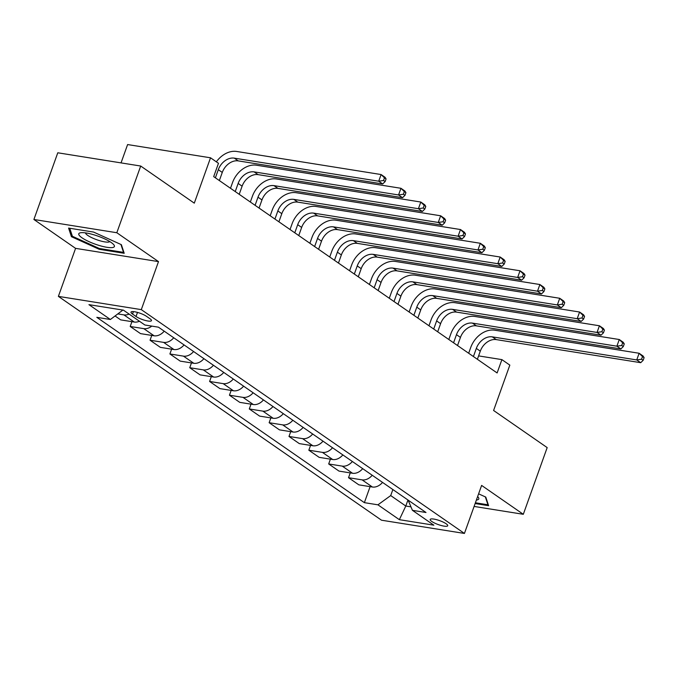 <?xml version="1.0" encoding="UTF-8"?>
<svg xmlns="http://www.w3.org/2000/svg" width="678" height="678" viewBox="0 0 678 678"><rect width="100%" height="100%" fill="white"/><g stroke="black" fill="none" stroke-linecap="round" stroke-linejoin="round"><path stroke-width="1.02" d="M446.124 523.755A9.306 2.085 -160.3 0 0 436.624 519.687A9.306 2.085 -160.3 0 0 430.191 519.467A9.306 2.085 -160.3 0 0 431.776 521.458A9.306 2.085 -160.3 0 0 441.276 525.526A9.306 2.085 -160.3 0 0 447.709 525.747A9.306 2.085 -160.3 0 0 446.124 523.755M58.384 296.379L381.511 520.204L464.43 533.442L141.304 309.626L58.384 296.379L75.58 248.36L158.499 261.606L116.819 232.732L33.9 219.486L75.58 248.36M33.9 219.486L57.783 152.787L140.702 166.034L194.289 203.154L210.527 157.796L127.608 144.558L121.04 162.898M474.1 506.432L523.306 514.297L547.18 447.599L493.592 410.478L509.831 365.12L501.898 359.62L478.6 355.899M116.819 232.732L140.702 166.034M210.527 157.796L218.469 163.296L213.689 176.636L497.118 372.959L501.898 359.62M132.541 314.067L136.032 316.482A9.017 2.026 -160.3 0 0 145.236 320.423A9.017 2.026 -160.3 0 0 151.465 320.635A9.017 2.026 -160.3 0 0 149.923 318.702L146.431 316.287A9.017 2.026 -160.3 0 0 137.227 312.346A9.017 2.026 -160.3 0 0 130.998 312.134A9.017 2.026 -160.3 0 0 132.541 314.067L133.413 311.626M122.896 310.075L110.378 319.499L96.818 317.329L364.366 502.652L370.103 486.643M110.378 319.499L88.937 304.651L123.447 310.16L144.889 325.008L158.449 327.177L425.996 512.5L412.436 510.331L433.869 525.179L399.359 519.67L377.926 504.822L364.366 502.652M158.499 261.606L141.304 309.626M523.306 514.297L481.617 485.423L464.43 533.442M407.953 500L405.791 506.025L410.961 506.856M392.867 489.55L390.714 495.576L405.791 506.025L399.359 519.67M129.117 314.084A11.628 8.695 124.7 0 1 123.913 314.889L118.048 313.948M382.536 482.397A11.628 8.695 124.7 0 1 372.408 487.016L358.857 484.846L348.534 477.702L350.255 472.897M362.688 468.651A11.628 8.695 124.7 0 1 352.56 473.269L339.008 471.1L328.686 463.955L330.406 459.15M342.848 454.904A11.628 8.695 124.7 0 1 332.712 459.523L319.16 457.353L308.837 450.2L310.558 445.404M322.999 441.158A11.628 8.695 124.7 0 1 312.863 445.768L299.312 443.607L288.989 436.454L290.709 431.657M303.151 427.403A11.628 8.695 124.7 0 1 293.023 432.022L279.463 429.86L269.141 422.708L270.861 417.902M283.302 413.656A11.628 8.695 124.7 0 1 273.175 418.275L259.615 416.106L249.292 408.961L251.013 404.156M263.454 399.91A11.628 8.695 124.7 0 1 253.326 404.529L239.766 402.359L229.444 395.215L231.164 390.409M243.605 386.163A11.628 8.695 124.7 0 1 233.478 390.782L219.918 388.613L209.595 381.46L211.316 376.663M223.757 372.417A11.628 8.695 124.7 0 1 213.629 377.027L200.069 374.866L189.747 367.713L191.467 362.916M203.909 358.662A11.628 8.695 124.7 0 1 193.781 363.281L180.221 361.12L169.898 353.967L171.619 349.162M184.06 344.916A11.628 8.695 124.7 0 1 173.932 349.534L160.372 347.365L150.05 340.22L151.77 335.415M164.212 331.169A11.628 8.695 124.7 0 1 154.084 335.788L140.524 333.618L130.201 326.474L131.922 321.669M139.439 321.236A11.628 8.695 124.7 0 1 134.236 322.042L120.676 319.872L115.15 316.041M151.77 326.11A11.628 8.695 124.7 0 1 143.761 328.635L130.201 326.474M173.738 337.771A11.628 8.695 124.7 0 1 163.61 342.382L150.05 340.22M193.586 351.518A11.628 8.695 124.7 0 1 183.458 356.136L169.898 353.967M213.434 365.264A11.628 8.695 124.7 0 1 203.307 369.883L189.747 367.713M233.283 379.01A11.628 8.695 124.7 0 1 223.155 383.629L209.595 381.46M253.131 392.757A11.628 8.695 124.7 0 1 243.004 397.376L229.444 395.215M272.98 406.512A11.628 8.695 124.7 0 1 262.852 411.122L249.292 408.961M292.828 420.258A11.628 8.695 124.7 0 1 282.701 424.877L269.141 422.708M312.677 434.005A11.628 8.695 124.7 0 1 302.549 438.624L288.989 436.454M332.525 447.751A11.628 8.695 124.7 0 1 322.397 452.37L308.837 450.2M352.374 461.498A11.628 8.695 124.7 0 1 342.246 466.117L328.686 463.955M372.222 475.253A11.628 8.695 124.7 0 1 362.086 479.863L348.534 477.702M377.926 504.822L390.714 495.576M408.088 500.093L412.436 510.331M71.427 236.698L99.234 249.301L124.201 253.292L121.37 244.673L93.564 232.062L68.588 228.079L71.427 236.698L72.004 235.088M475.134 503.551L488.609 505.703L485.779 497.084L478.609 493.838M99.513 248.529L99.234 249.301M219.358 180.568L222.274 172.441A14.543 10.865 124.7 0 1 238.249 160.889L382.68 183.958L378.714 181.212L381.104 174.543L236.673 151.465A21.806 16.306 -55.3 0 0 216.358 161.839M215.392 177.814L218.299 169.686A14.543 10.865 124.7 0 1 234.283 158.135L378.714 181.212L383.536 180.501L385.121 181.602L386.079 178.933L384.485 177.831L383.536 180.501M384.485 177.831L381.104 174.543L385.07 177.289L386.079 178.933M382.68 183.958L385.121 181.602M239.207 194.315L242.114 186.187A14.543 10.865 124.7 0 1 258.098 174.636L402.529 197.705L398.562 194.959L400.952 188.289L256.521 165.22A21.806 16.306 -55.3 0 0 232.546 182.543L230.495 188.281M235.241 191.56L238.148 183.433A14.543 10.865 124.7 0 1 254.131 171.89L398.562 194.959L403.385 194.247L404.969 195.349L405.927 192.679L404.334 191.577L403.385 194.247M404.334 191.577L400.952 188.289L404.919 191.035L405.927 192.679M402.529 197.705L404.969 195.349M259.055 208.061L261.962 199.934A14.543 10.865 124.7 0 1 277.946 188.382L422.377 211.46L418.411 208.705L420.801 202.036L276.37 178.967A21.806 16.306 -55.3 0 0 252.394 196.289L250.343 202.027M255.089 205.315L257.996 197.188A14.543 10.865 124.7 0 1 273.98 185.636L418.411 208.705L423.233 207.993L424.818 209.095L425.776 206.426L424.182 205.332L423.233 207.993M424.182 205.332L420.801 202.036L424.767 204.79L425.776 206.426M422.377 211.46L424.818 209.095M278.904 221.808L281.811 213.68A14.543 10.865 124.7 0 1 297.795 202.129L442.225 225.206L438.259 222.452L440.649 215.782L296.21 192.713A21.806 16.306 -55.3 0 0 272.242 210.036L270.191 215.774M274.937 219.062L277.844 210.934A14.543 10.865 124.7 0 1 293.828 199.383L438.259 222.452L443.081 221.748L444.666 222.842L445.624 220.172L444.031 219.079L443.081 221.748M444.031 219.079L440.649 215.782L444.615 218.536L445.624 220.172M442.225 225.206L444.666 222.842M298.752 235.554L301.659 227.435A14.543 10.865 124.7 0 1 317.643 215.884L462.074 238.953L458.108 236.207L460.489 229.537L316.058 206.459A21.806 16.306 -55.3 0 0 292.091 223.782L290.04 229.52M294.786 232.808L297.693 224.681A14.543 10.865 124.7 0 1 313.677 213.129L458.108 236.207L462.921 235.495L464.515 236.588L465.472 233.927L463.879 232.825L462.921 235.495M463.879 232.825L460.489 229.537L464.464 232.283L465.472 233.927M462.074 238.953L464.515 236.588M112.811 247.504A18.899 4.237 -160.3 0 0 113.48 244.402A18.899 4.237 -160.3 0 0 98.013 236.156A18.899 4.237 -160.3 0 0 80.835 232.715A18.899 4.237 -160.3 0 0 80.368 232.791A18.899 4.237 -160.3 0 0 89.132 241.707A18.899 4.237 -160.3 0 0 112.811 247.504M85.496 232.885A12.941 2.898 -160.3 0 0 95.149 239.131A12.941 2.898 -160.3 0 0 108.827 242.029A12.941 2.898 -160.3 0 0 109.768 241.58M120.938 244.478L123.532 252.369L99.335 248.504L72.393 236.283L69.749 228.266M123.727 251.826L123.532 252.369M476.388 500.042A18.899 4.237 -160.3 0 0 477.888 496.821A18.899 4.237 -160.3 0 0 477.634 496.559M485.346 496.889L487.94 504.779L475.405 502.779M488.135 504.246L487.94 504.779M318.601 249.309L321.508 241.182A14.543 10.865 124.7 0 1 337.491 229.63L481.922 252.699L477.956 249.953L480.338 243.283L335.907 220.206A21.806 16.306 -55.3 0 0 311.939 237.537L309.888 243.266M314.634 246.555L317.541 238.427A14.543 10.865 124.7 0 1 333.525 226.876L477.956 249.953L482.77 249.241L484.363 250.343L485.312 247.673L483.728 246.572L482.77 249.241M483.728 246.572L480.338 243.283L484.312 246.029L485.312 247.673M481.922 252.699L484.363 250.343M338.449 263.056L341.356 254.928A14.543 10.865 124.7 0 1 357.34 243.377L501.771 266.446L497.805 263.7L500.186 257.03L355.755 233.961A21.806 16.306 -55.3 0 0 331.788 251.284L329.728 257.021M334.474 260.301L337.39 252.174A14.543 10.865 124.7 0 1 353.365 240.631L497.805 263.7L502.618 262.988L504.212 264.089L505.161 261.42L503.576 260.318L502.618 262.988M503.576 260.318L500.186 257.03L504.161 259.776L505.161 261.42M501.771 266.446L504.212 264.089M358.298 276.802L361.204 268.674A14.543 10.865 124.7 0 1 377.188 257.123L521.619 280.2L517.645 277.446L520.034 270.776L375.604 247.707A21.806 16.306 -55.3 0 0 351.636 265.03L349.577 270.768M354.323 274.056L357.238 265.929A14.543 10.865 124.7 0 1 373.214 254.377L517.645 277.446L522.467 276.734L524.06 277.836L525.009 275.166L523.424 274.065L522.467 276.734M523.424 274.065L520.034 270.776L524.009 273.531L525.009 275.166M521.619 280.2L524.06 277.836M378.146 290.548L381.053 282.421A14.543 10.865 124.7 0 1 397.037 270.869L541.468 293.947L537.493 291.193L539.883 284.523L395.452 261.454A21.806 16.306 -55.3 0 0 371.485 278.777L369.425 284.514M374.171 287.803L377.087 279.675A14.543 10.865 124.7 0 1 393.062 268.124L537.493 291.193L542.315 290.481L543.909 291.582L544.858 288.913L543.273 287.819L542.315 290.481M543.273 287.819L539.883 284.523L543.858 287.277L544.858 288.913M541.468 293.947L543.909 291.582M397.994 304.295L400.901 296.167A14.543 10.865 124.7 0 1 416.885 284.624L561.316 307.693L557.341 304.947L559.731 298.278L415.3 275.2A21.806 16.306 -55.3 0 0 391.333 292.523L389.274 298.261M394.02 301.549L396.935 293.421A14.543 10.865 124.7 0 1 412.91 281.87L557.341 304.947L562.164 304.236L563.757 305.329L564.706 302.668L563.121 301.566L562.164 304.236M563.121 301.566L559.731 298.278L563.706 301.024L564.706 302.668M561.316 307.693L563.757 305.329M417.843 318.05L420.75 309.922A14.543 10.865 124.7 0 1 436.734 298.371L581.165 321.44L577.19 318.694L579.58 312.024L435.149 288.947A21.806 16.306 -55.3 0 0 411.173 306.278L409.122 312.007M413.868 315.295L416.784 307.168A14.543 10.865 124.7 0 1 432.759 295.616L577.19 318.694L582.012 317.982L583.597 319.084L584.555 316.414L582.97 315.312L582.012 317.982M582.97 315.312L579.58 312.024L583.546 314.77L584.555 316.414M581.165 321.44L583.597 319.084M437.691 331.796L440.598 323.669A14.543 10.865 124.7 0 1 456.582 312.117L601.013 335.186L597.038 332.44L599.428 325.771L454.997 302.702A21.806 16.306 -55.3 0 0 431.022 320.024L428.971 325.754M433.717 329.042L436.624 320.914A14.543 10.865 124.7 0 1 452.607 309.371L597.038 332.44L601.861 331.728L603.445 332.83L604.403 330.161L602.818 329.059L601.861 331.728M602.818 329.059L599.428 325.771L603.395 328.516L604.403 330.161M601.013 335.186L603.445 332.83M457.531 345.543L460.447 337.415A14.543 10.865 124.7 0 1 476.431 325.864L620.862 348.941L616.887 346.187L619.277 339.517L474.846 316.448A21.806 16.306 -55.3 0 0 450.87 333.771L448.819 339.509M453.565 342.797L456.472 334.669A14.543 10.865 124.7 0 1 472.456 323.118L616.887 346.187L621.709 345.475L623.294 346.577L624.252 343.907L622.667 342.805L621.709 345.475M622.667 342.805L619.277 339.517L623.243 342.271L624.252 343.907M620.862 348.941L623.294 346.577M477.38 359.289L480.295 351.162A14.543 10.865 124.7 0 1 496.271 339.61L640.71 362.688L636.735 359.933L639.125 353.263L494.694 330.194A21.806 16.306 -55.3 0 0 470.718 347.517L468.668 353.255M473.414 356.543L476.32 348.416A14.543 10.865 124.7 0 1 492.304 336.864L636.735 359.933L641.558 359.221L643.142 360.323L644.1 357.653L642.515 356.56L641.558 359.221M642.515 356.56L639.125 353.263L643.091 356.018L644.1 357.653M640.71 362.688L643.142 360.323M134.236 322.042L123.913 314.889M154.084 335.788L143.761 328.635M173.932 349.534L163.61 342.382M193.781 363.281L183.458 356.136M213.629 377.027L203.307 369.883M233.478 390.782L223.155 383.629M253.326 404.529L243.004 397.376M273.175 418.275L262.852 411.122M293.023 432.022L282.701 424.877M312.863 445.768L302.549 438.624M332.712 459.523L322.397 452.37M352.56 473.269L342.246 466.117M372.408 487.016L362.086 479.863M137.49 312.422L136.032 316.482M218.299 169.686L222.274 172.441M234.283 158.135L238.249 160.889M238.148 183.433L242.114 186.187M254.131 171.89L258.098 174.636M257.996 197.188L261.962 199.934M273.98 185.636L277.946 188.382M277.844 210.934L281.811 213.68M293.828 199.383L297.795 202.129M297.693 224.681L301.659 227.435M313.677 213.129L317.643 215.884M317.541 238.427L321.508 241.182M333.525 226.876L337.491 229.63M337.39 252.174L341.356 254.928M353.365 240.631L357.34 243.377M357.238 265.929L361.204 268.674M373.214 254.377L377.188 257.123M377.087 279.675L381.053 282.421M393.062 268.124L397.037 270.869M396.935 293.421L400.901 296.167M412.91 281.87L416.885 284.624M416.784 307.168L420.75 309.922M432.759 295.616L436.734 298.371M436.624 320.914L440.598 323.669M452.607 309.371L456.582 312.117M456.472 334.669L460.447 337.415M472.456 323.118L476.431 325.864M476.32 348.416L480.295 351.162M492.304 336.864L496.271 339.61"/></g></svg>
